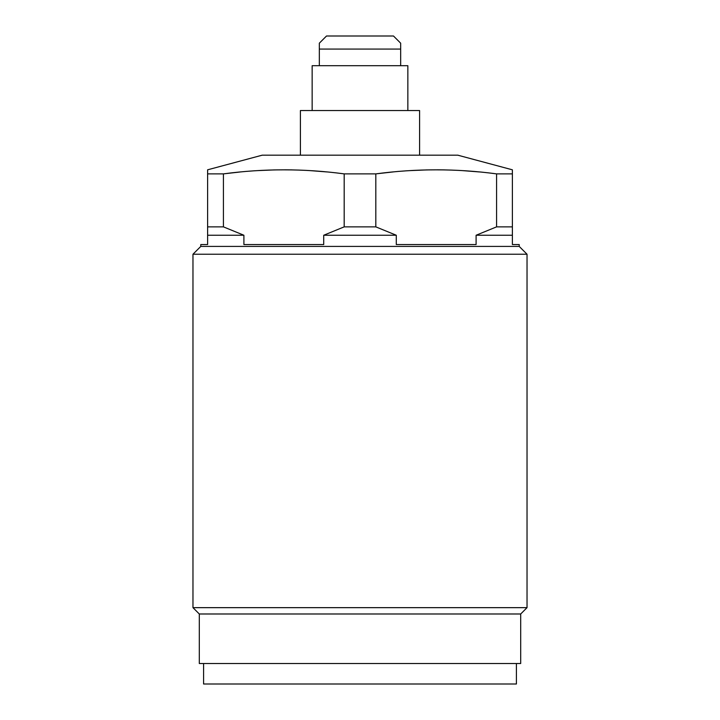 <?xml version="1.0" encoding="UTF-8"?>
<svg xmlns="http://www.w3.org/2000/svg" width="720" height="720" viewBox="0 0 720 720"><rect width="100%" height="100%" fill="white"/><g stroke="black" fill="none" stroke-linecap="round" stroke-linejoin="round"><path stroke-width="1.08" d="M312.147 110.538L312.147 65.7L407.853 65.7L407.853 110.538M400.671 65.7L400.671 43.182L393.489 36L326.511 36L319.329 43.182L319.329 65.7M400.671 49.068L319.329 49.068M300.411 155.169L300.411 110.538L419.589 110.538L419.589 155.169M476.1 235.242L476.1 244.548L396.288 244.548L396.288 235.242L323.712 235.242L323.712 244.548L243.9 244.548L243.9 235.242L207.612 235.242L207.612 244.548L200.79 244.548L200.79 246.411L519.21 246.411L519.21 244.548L512.388 244.548L512.388 235.242L476.1 235.242L496.584 226.863L496.584 173.88L512.388 173.88L512.388 169.812L457.758 155.169L262.242 155.169L207.612 169.812L207.612 173.88L223.416 173.88L240.057 171.999M323.712 235.242L344.187 226.863L344.187 173.88C303.93 168.489 263.673 168.489 223.416 173.88L223.416 226.863L243.9 235.242M344.187 173.88L375.813 173.88L393.021 171.945M496.584 173.88C456.318 168.489 416.061 168.489 375.813 173.88L375.813 226.863L396.288 235.242M410.13 170.604L426.96 169.911M437.229 169.812L444.402 169.893M462.267 170.604L479.106 171.918M257.733 170.604L274.572 169.911M284.832 169.812L292.014 169.893M309.87 170.604L326.61 171.909M207.612 235.242L207.612 173.88M207.612 226.863L223.416 226.863M344.187 226.863L375.813 226.863M496.584 226.863L512.388 226.863L512.388 173.88M512.388 226.863L512.388 235.242M200.79 246.411L192.969 254.232L192.969 607.653L199.305 613.989L199.305 663.516L520.695 663.516L520.695 613.989L199.305 613.989M519.21 246.411L527.031 254.232L192.969 254.232M527.031 254.232L527.031 607.653L192.969 607.653M527.031 607.653L520.695 613.989M516.411 663.516L516.411 684L203.589 684L203.589 663.516"/></g></svg>

